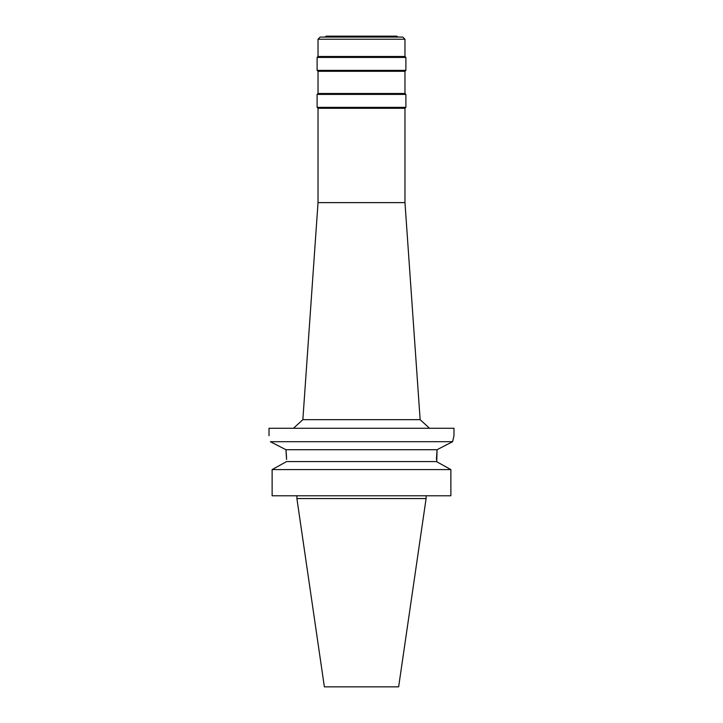 <?xml version="1.0" encoding="UTF-8"?>
<svg xmlns="http://www.w3.org/2000/svg" width="723" height="723" viewBox="0 0 723 723"><rect width="100%" height="100%" fill="white"/><g stroke="black" fill="none" stroke-linecap="round" stroke-linejoin="round"><path stroke-width="1.08" d="M398.246 37.072L396.647 36.15L326.353 36.15L324.754 37.072M402.801 37.072L320.199 37.072L318.03 39.241L404.97 39.241L402.801 37.072M318.03 39.241L318.03 56.493L404.97 56.493L404.97 39.241M404.97 56.493L405.892 57.424L317.108 57.424L318.03 56.493M318.03 71.297L318.03 93.493L404.97 93.493L404.97 71.297L318.03 71.297L317.108 70.366L405.892 70.366L405.892 57.424M404.97 93.493L405.892 94.415L317.108 94.415L318.03 93.493M318.03 108.287L318.03 202.621L404.97 202.621L404.97 108.287L318.03 108.287L317.108 107.356L405.892 107.356L405.892 94.415M404.97 202.621L420.144 419.665L302.856 419.665L293.466 428.269M286.57 459.439L285.937 449.715L270.384 441.708C268.613 433.701 268.613 433.701 270.384 441.708L452.616 441.708L453.981 435.671L453.981 428.269L269.019 428.269L269.019 435.671M453.981 435.671L452.616 441.708L437.081 449.697M443.217 446.534L446.516 444.835M436.43 459.439L437.063 449.715L436.764 461.762M270.384 441.708L275.707 444.437M437.063 449.715L285.937 449.715L286.1 451.025M286.1 451.062L286.543 457.361M286.57 461.581L436.43 461.581L450.872 469.589L450.872 495.779L272.128 495.779L272.128 469.589L286.57 461.581L272.128 469.589L450.872 469.589M442.675 465.034L448.92 468.495M426.1 498.554L398.635 686.85L324.365 686.85L296.9 498.554L426.1 498.554L426.1 495.779M317.108 70.366L317.108 57.424M404.97 71.297L405.892 70.366M317.108 107.356L317.108 94.415M404.97 108.287L405.892 107.356M318.03 202.621L302.856 419.665M420.144 419.665L429.534 428.269M296.9 498.554L296.9 495.779"/></g></svg>
